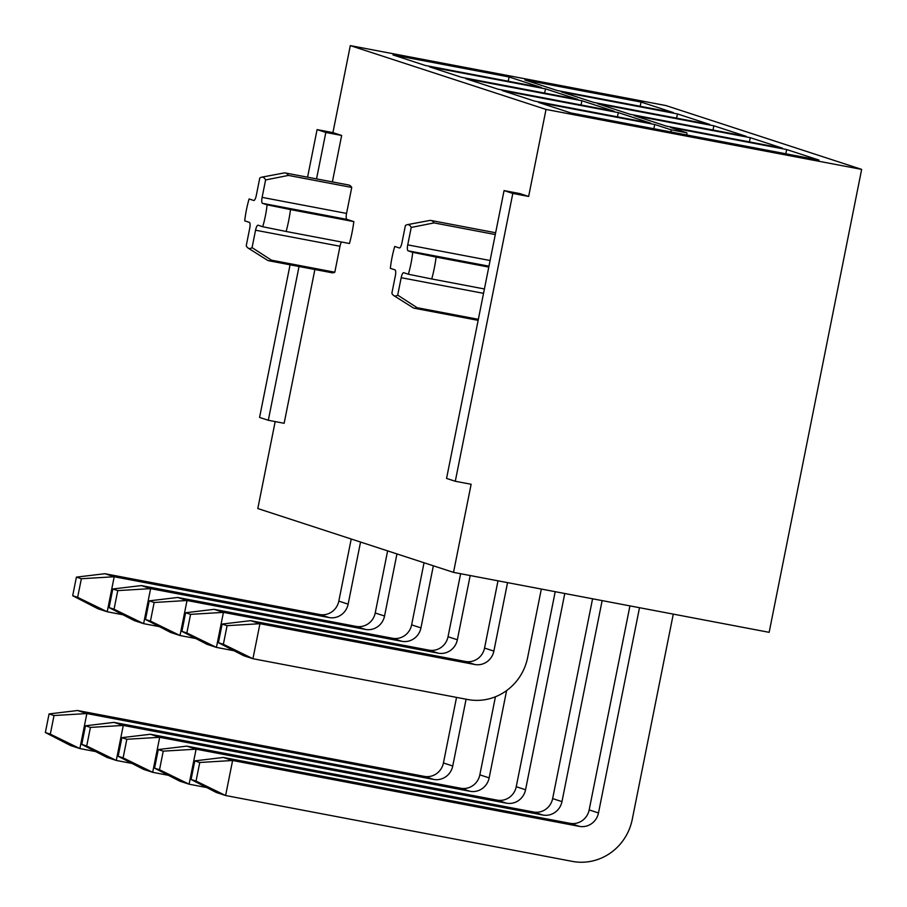 <?xml version="1.0" encoding="UTF-8"?>
<svg xmlns="http://www.w3.org/2000/svg" width="907" height="907" viewBox="0 0 907 907"><rect width="100%" height="100%" fill="white"/><g stroke="black" fill="none" stroke-linecap="round" stroke-linejoin="round"><path stroke-width="1.36" d="M275.184 421.585L257.803 508.544L453.523 572.374L769.147 632.326L861.65 169.394L665.931 105.563L350.306 45.611L546.025 109.441L861.65 169.394M818.987 160.085L570.922 112.967L538.599 102.423L654.707 124.474L671.021 129.792L686.848 132.807L670.545 127.479L786.664 149.542L818.987 160.085M750.248 137.671L782.582 148.215L666.464 126.152L634.14 115.608L750.248 137.671L749.409 141.911M650.636 123.148L534.518 101.085L502.183 90.541L618.302 112.604L650.636 123.148M713.843 125.79L746.178 136.333L630.059 114.282L597.736 103.738L713.843 125.79L713.004 130.03M614.22 111.278L498.113 89.215L465.779 78.671L581.897 100.734L614.22 111.278M677.438 113.919L709.773 124.463L593.654 102.4L561.32 91.856L677.438 113.919L676.588 118.159M577.816 99.396L461.708 77.344L429.374 66.801L545.492 88.852L577.816 99.396M641.034 102.049L673.368 112.593L557.249 90.53L524.915 79.986L641.034 102.049L640.183 106.289M541.411 87.526L425.292 65.463L392.969 54.919L509.088 76.982L541.411 87.526M546.025 109.441L528.645 196.445L519.824 193.576M350.306 45.611L332.926 132.615L341.656 135.46L332.381 181.899M299.038 266.499L268.313 420.281L284.14 423.286L314.876 269.504M455.291 481.266L512.806 193.44L504.065 190.595L446.561 478.42L455.291 481.266L471.13 484.27L453.523 572.374M412.73 252.327L436.12 257.078A44.67 12.165 -79.2 0 1 431.743 278.971L408.365 274.22A36.291 9.886 -79.2 0 0 412.73 252.327L408.093 250.82A5.578 1.519 100.8 0 1 407.731 244.867L411.222 227.442A36.291 9.886 -79.2 0 0 407.243 224.687A36.291 9.886 -79.2 0 0 405.395 225.548L401.914 242.974A5.578 1.519 100.8 0 1 399.409 247.985A5.578 1.519 100.8 0 1 399.363 247.974L394.726 246.455A36.291 9.886 -79.2 0 0 390.35 268.347L394.987 269.855A5.578 1.519 100.8 0 1 395.35 275.807L391.869 293.233A36.291 9.886 -79.2 0 0 393.774 295.591L413.093 307.745A44.67 12.165 -79.2 0 0 414.318 308.233L477.66 320.262A44.67 12.165 -79.2 0 0 478.148 320.318M495.596 233.02A44.67 12.165 -79.2 0 0 494.326 232.498L430.995 220.469A44.67 12.165 -79.2 0 0 429.68 220.469L407.243 224.687M261.624 177.194A36.291 9.886 100.8 0 1 265.592 179.949L262.112 197.375A5.578 1.519 -79.2 0 0 262.474 203.327L267.111 204.835A36.291 9.886 100.8 0 1 262.735 226.727L258.098 225.208A5.578 1.519 -79.2 0 0 258.053 225.197A5.578 1.519 -79.2 0 0 255.547 230.208L252.067 247.634A36.291 9.886 100.8 0 1 248.155 248.099A36.291 9.886 100.8 0 1 246.239 245.74L249.72 228.303A5.578 1.519 -79.2 0 0 249.357 222.362L244.72 220.855A36.291 9.886 100.8 0 1 249.096 198.962L253.733 200.47A5.578 1.519 -79.2 0 0 253.79 200.492A5.578 1.519 -79.2 0 0 256.284 195.481L259.765 178.055A36.291 9.886 100.8 0 1 261.624 177.194L284.05 172.976A44.67 12.165 100.8 0 1 285.365 172.976L348.696 185.005A44.67 12.165 100.8 0 1 351.746 187.443L346.553 213.417A5.578 1.519 100.8 0 0 346.916 219.369L353.832 221.614A44.67 12.165 100.8 0 1 349.456 243.507L286.124 231.478A44.67 12.165 100.8 0 0 290.501 209.585L353.832 221.614M252.067 247.634L271.476 260.184L334.808 272.213L340 246.25A5.578 1.519 100.8 0 1 341.497 241.999M334.808 272.213A44.67 12.165 100.8 0 1 332.03 272.769L268.699 260.74A44.67 12.165 100.8 0 1 267.474 260.241L248.155 248.099M285.365 172.976A44.67 12.165 100.8 0 1 288.415 175.414L351.746 187.443M265.592 179.949L288.415 175.414M290.501 209.585L267.111 204.835M262.735 226.727L286.124 231.478M271.476 260.184A44.67 12.165 100.8 0 1 268.699 260.74M414.318 308.233A44.67 12.165 -79.2 0 0 417.095 307.688L478.352 319.321M393.774 295.591A36.291 9.886 -79.2 0 0 397.697 295.126L417.095 307.688M397.697 295.126L401.177 277.701A5.578 1.519 100.8 0 1 403.672 272.69A5.578 1.519 100.8 0 1 403.728 272.701L408.365 274.22M430.995 220.469A44.67 12.165 -79.2 0 1 434.034 222.907L411.222 227.442M504.065 190.595L519.904 193.599M512.806 193.44L528.645 196.445M268.313 420.281L259.572 417.435L290.07 264.799M307.575 177.194L317.087 129.61L332.926 132.615M431.743 278.971L484.406 288.97M436.12 257.078L488.782 267.089M434.034 222.907L495.29 234.55M317.087 129.61L325.828 132.456L316.543 178.894M325.828 132.456L341.656 135.46M686.984 135.007L686.848 132.807M785.813 153.782L786.664 149.542M653.856 128.715L654.707 124.474M671.021 129.792L671.157 132.003M617.452 116.844L618.302 112.604M581.047 104.974L581.897 100.734M544.642 93.092L545.492 88.852M508.237 81.222L509.088 76.982M541.332 589.051L527.647 657.518A52.481 50.475 -71.9 0 1 467.763 699.524L252.94 658.72L243.62 655.682L218.417 642.678L223.371 644.287L227.09 625.683L222.136 624.073L218.417 642.678M222.136 624.073L250.627 620.66L465.438 661.464A16.745 16.111 108.1 0 0 484.553 648.063L497.988 580.82M250.627 620.66L259.946 623.699L474.758 664.502A16.745 16.111 108.1 0 0 493.873 651.101L507.546 582.634M227.09 625.683L259.946 623.699L252.94 658.72L223.371 644.287M673.277 614.118L632.258 819.372A52.481 50.475 -71.9 0 1 572.374 861.389L225.605 795.518L216.285 792.48L191.082 779.476L196.037 781.086L199.755 762.481L194.801 760.871L191.082 779.476M194.801 760.871L223.281 757.458L570.05 823.329A16.745 16.111 108.1 0 0 589.165 809.917L629.934 605.887M223.281 757.458L232.611 760.497L579.369 826.368A16.745 16.111 108.1 0 0 598.484 812.955L639.503 607.701M199.755 762.481L232.611 760.497L225.605 795.518L196.037 781.086M206.717 787.548L189.098 784.192L179.767 781.154L154.564 768.15L159.519 769.76L163.237 751.155L158.283 749.545L154.564 768.15M158.283 749.545L186.774 746.132L533.531 812.003A16.745 16.111 108.1 0 0 552.646 798.591L592.577 598.79M186.774 746.132L196.093 749.171L542.851 815.042A16.745 16.111 108.1 0 0 561.966 801.629L602.135 600.604M163.237 751.155L196.093 749.171L189.098 784.192L159.519 769.76M234.051 650.738L216.433 647.394L207.113 644.355L181.899 631.351L186.853 632.961L190.572 614.356L185.618 612.747L181.899 631.351M185.618 612.747L214.109 609.334L428.92 650.138A16.745 16.111 108.1 0 0 448.035 636.725L460.62 573.723M214.109 609.334L223.428 612.372L438.24 653.176A16.745 16.111 108.1 0 0 457.355 639.775L470.189 575.537M190.572 614.356L223.428 612.372L216.433 647.394L186.853 632.961M168.464 775.315L152.682 772.322L143.363 769.283L118.159 756.268L123.114 757.889L126.833 739.284L121.878 737.663L118.159 756.268M121.878 737.663L150.369 734.262L497.127 800.133A16.745 16.111 108.1 0 0 516.242 786.72L555.209 591.693M150.369 734.262L159.689 737.3L506.446 803.171A16.745 16.111 108.1 0 0 525.561 789.759L564.778 593.507M126.833 739.284L159.689 737.3L152.682 772.322L123.114 757.889M195.799 638.517L180.017 635.524L170.697 632.485L145.494 619.47L150.449 621.091L154.167 602.486L149.213 600.865L145.494 619.47M149.213 600.865L177.704 597.464L392.516 638.267A16.745 16.111 108.1 0 0 411.631 624.855L424.034 562.759M177.704 597.464L187.023 600.502L401.835 641.306A16.745 16.111 108.1 0 0 420.95 627.893L433.353 565.798M154.167 602.486L187.023 600.502L180.017 635.524L150.449 621.091M132.059 763.445L116.277 760.451L106.958 757.413L81.755 744.398L86.709 746.008L90.428 727.403L85.473 725.793L81.755 744.398M85.473 725.793L113.953 722.391L460.722 788.251A16.745 16.111 108.1 0 0 479.837 774.85L495.437 696.769M113.953 722.391L123.284 725.43L470.041 791.289A16.745 16.111 108.1 0 0 489.156 777.889L506.605 690.59M90.428 727.403L123.284 725.43L116.277 760.451L86.709 746.008M159.394 626.646L143.612 623.653L134.293 620.603L109.089 607.599L114.044 609.209L117.763 590.604L112.808 588.994L109.089 607.599M112.808 588.994L141.299 585.582L356.111 626.397A16.745 16.111 108.1 0 0 375.226 612.985L387.629 550.878M141.299 585.582L150.619 588.632L365.43 629.435A16.745 16.111 108.1 0 0 384.545 616.023L396.949 553.928M117.763 590.604L150.619 588.632L143.612 623.653L114.044 609.209M95.654 751.574L79.873 748.57L70.553 745.531L45.35 732.527L50.304 734.137L54.023 715.532L49.069 713.922L45.35 732.527M49.069 713.922L77.549 710.51L424.317 776.381A16.745 16.111 108.1 0 0 443.432 762.968L456.538 697.392M77.549 710.51L86.868 713.548L433.637 779.419A16.745 16.111 108.1 0 0 452.752 766.007L466.096 699.206M54.023 715.532L86.868 713.548L79.873 748.57L50.304 734.137M122.989 614.776L107.207 611.772L97.888 608.733L72.685 595.729L77.639 597.339L81.358 578.734L76.403 577.124L72.685 595.729M76.403 577.124L104.883 573.712L319.706 614.515A16.745 16.111 108.1 0 0 338.821 601.114L351.224 539.007M104.883 573.712L114.203 576.75L329.026 617.554A16.745 16.111 108.1 0 0 348.141 604.153L360.544 542.046M81.358 578.734L114.203 576.75L107.207 611.772L77.639 597.339M262.112 197.375L346.553 213.417M262.474 203.327L346.916 219.369M255.547 230.208L340 246.25M401.177 277.701L483.533 293.346M408.093 250.82L488.964 266.182M407.731 244.867L490.097 260.513M465.438 661.464L474.758 664.502M484.553 648.063L493.873 651.101M570.05 823.329L579.369 826.368M589.165 809.917L598.484 812.955M533.531 812.003L542.851 815.042M552.646 798.591L561.966 801.629M428.92 650.138L438.24 653.176M448.035 636.725L457.355 639.775M497.127 800.133L506.446 803.171M516.242 786.72L525.561 789.759M392.516 638.267L401.835 641.306M411.631 624.855L420.95 627.893M460.722 788.251L470.041 791.289M479.837 774.85L489.156 777.889M356.111 626.397L365.43 629.435M375.226 612.985L384.545 616.023M424.317 776.381L433.637 779.419M443.432 762.968L452.752 766.007M319.706 614.515L329.026 617.554M338.821 601.114L348.141 604.153"/></g></svg>

